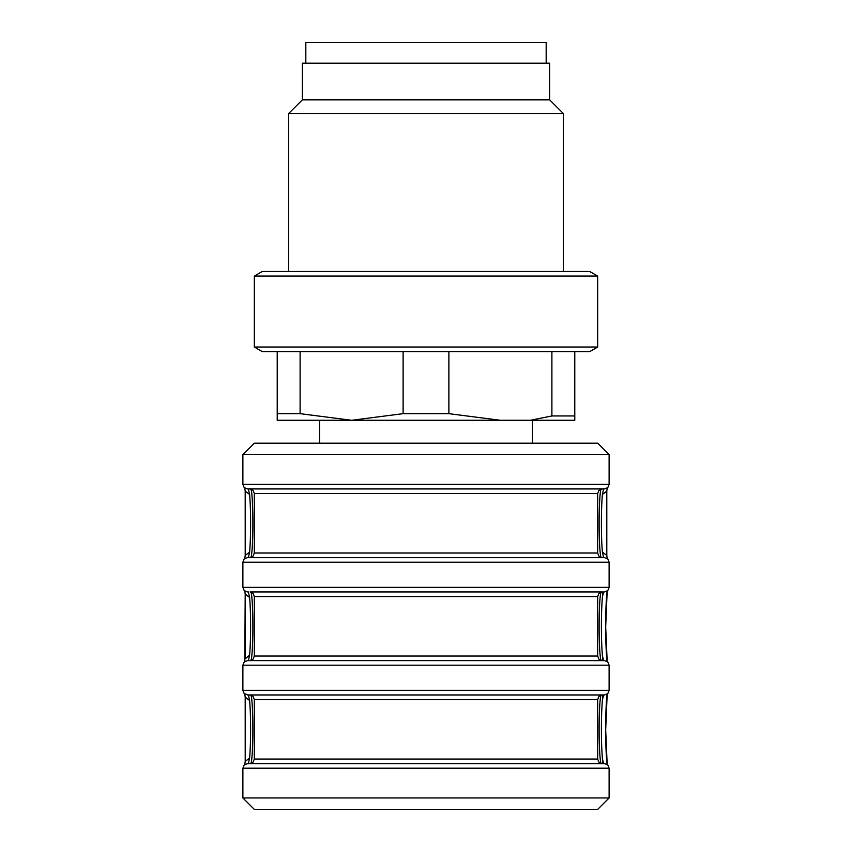 <?xml version="1.0" encoding="UTF-8"?>
<svg xmlns="http://www.w3.org/2000/svg" width="852" height="852" viewBox="0 0 852 852"><rect width="100%" height="100%" fill="white"/><g stroke="black" fill="none" stroke-linecap="round" stroke-linejoin="round"><path stroke-width="1.28" d="M603.621 763.616L602.353 758.418L602.939 763.616L601.342 763.616M602.939 694.955L602.353 700.152L603.621 694.955L250.115 694.955M603.621 660.619L602.353 655.412L602.939 660.619M250.658 591.948L601.885 591.948M602.939 591.948L602.353 597.156L603.621 591.948M546.175 63.197L546.175 42.6L305.825 42.6L305.825 63.197M302.396 99.822L302.396 63.197L549.604 63.197L549.604 99.822L563.342 113.561L288.658 113.561L302.396 99.822L549.604 99.822M344.133 271.5L589.744 271.5L597.667 276.069L254.333 276.069L262.256 271.5L344.133 271.5M597.667 347.03L589.744 351.61L262.256 351.61L254.333 347.03L597.667 347.03L597.667 276.069M277.219 413.667L300.106 413.667L351.61 420.281L277.219 420.281L277.219 351.61M300.106 351.61L300.106 413.667M403.113 413.667L448.887 413.667L500.39 420.281L351.61 420.281L403.113 413.667L403.113 351.61M448.887 351.61L448.887 413.667M500.39 420.281L530.338 420.281L551.894 415.957L551.894 351.61M551.894 415.957L574.781 415.957L574.781 420.281L530.338 420.281M574.781 351.61L574.781 415.957M601.342 557.613L603.621 557.613L602.407 552.021A34.336 2.215 90 0 1 602.407 494.543L603.621 488.942L248.379 488.942L249.593 494.543A34.336 2.215 -90 0 1 249.593 552.021L248.379 557.613L250.115 557.613M249.753 557.613L602.247 557.613L598.988 556.249L597.667 553.033L254.333 553.033L253.012 556.249L249.753 557.613M249.753 763.616L602.247 763.616L598.988 762.252L597.667 759.047L254.333 759.047L253.012 762.252L249.753 763.616M601.885 694.955L598.988 696.318L597.667 699.535L597.667 759.047M254.333 596.528L254.333 656.04L597.667 656.04L597.667 596.528L254.333 596.528L253.012 593.312L250.115 591.948M247.463 694.955L604.537 694.955L607.806 693.581L609.116 690.376L242.884 690.376L244.194 693.581L248.379 694.955L249.593 700.546A34.336 2.215 -90 0 1 249.593 758.024L248.379 763.616M248.379 591.948L249.593 597.54A34.336 2.215 -90 0 1 249.593 655.028L248.379 660.619L250.658 660.619M603.621 557.613L247.836 557.613M248.379 488.942L603.621 488.942M254.684 809.4L597.667 809.4L254.684 809.4M604.164 763.616L247.836 763.616M604.164 660.619L247.836 660.619M254.684 443.168L597.667 443.168L532.436 443.168L532.436 420.281M245.238 761.273L245.238 697.298M245.238 555.27L245.238 491.295M245.238 658.266L245.238 594.302M606.762 491.295L606.762 555.27M319.564 420.281L319.564 443.168L265.057 443.168M602.449 758.418A34.336 2.215 90 0 1 602.449 700.152M601.139 695.094A34.336 2.215 -90 0 0 599.126 729.291A34.336 2.215 -90 0 0 601.139 763.488M602.449 655.412A34.336 2.215 90 0 1 602.449 597.156M601.139 592.087A34.336 2.215 -90 0 0 599.126 626.284A34.336 2.215 -90 0 0 601.139 660.481M254.333 553.033L254.333 493.521L597.667 493.521L597.667 553.033M254.333 759.047L254.333 699.535L597.667 699.535M250.861 763.488A34.336 2.215 90 0 0 252.874 729.291A34.336 2.215 90 0 0 250.861 695.094M250.861 557.474A34.336 2.215 90 0 0 252.874 523.277A34.336 2.215 90 0 0 250.861 489.08M250.861 660.481A34.336 2.215 90 0 0 252.874 626.284A34.336 2.215 90 0 0 250.861 592.087M601.139 489.08A34.336 2.215 -90 0 0 599.126 523.277A34.336 2.215 -90 0 0 601.139 557.474M247.463 591.948L244.194 590.585L242.884 587.369L609.116 587.369L609.116 562.192L242.884 562.192L244.194 558.987L247.463 557.613M247.463 488.942L244.194 487.578L242.884 484.373L609.116 484.373L607.806 487.578L604.537 488.942M254.333 809.4L242.884 797.951L609.116 797.951L597.667 809.4M609.116 797.951L609.116 768.195L242.884 768.195L244.194 764.989L247.463 763.616M609.116 690.376L609.116 665.199L242.884 665.199L244.194 661.983L247.463 660.619M609.116 484.373L609.116 454.617L242.884 454.617L254.333 443.168M249.657 758.024L245.206 761.411L245.195 697.16L249.657 700.546M249.657 552.021L245.206 555.408L245.195 491.157L249.657 494.543M244.822 661.45L245.195 594.163L249.657 597.54M249.657 655.028L245.184 658.852M602.343 494.543L606.794 491.157L606.805 555.408L602.343 552.021M607.114 694.156A38.915 2.503 -90 0 0 605.687 729.291A38.915 2.503 -90 0 0 607.114 764.414M607.114 591.16A38.915 2.503 -90 0 0 605.687 626.284A38.915 2.503 -90 0 0 607.114 661.408M563.342 271.5L563.342 113.561M288.658 271.5L288.658 113.561M254.333 347.03L254.333 276.069M254.333 493.521L253.012 490.315L249.753 488.942M597.667 493.521L598.988 490.315L602.247 488.942M254.333 699.535L253.012 696.318L249.753 694.955M597.667 656.04L598.988 659.256L602.247 660.619M254.333 656.04L253.012 659.256L249.753 660.619M597.667 596.528L598.988 593.312L602.247 591.948M609.116 562.192L607.806 558.987L604.537 557.613M609.116 768.195L607.806 764.989L604.537 763.616M609.116 665.199L607.806 661.983L604.537 660.619M609.116 587.369L607.806 590.585L604.537 591.948M609.116 454.617L597.667 443.168M242.884 587.369L242.884 562.192M242.884 484.373L242.884 454.617M242.884 797.951L242.884 768.195M607.178 694.114L605.687 729.951L607.178 764.457M242.884 690.376L242.884 665.199M607.178 591.118L605.687 626.944L607.178 661.45M606.805 491.157L607.178 488.111M606.805 555.408L607.178 558.454M245.195 594.163L244.822 591.118M245.195 555.408L244.822 558.454M245.195 491.157L244.822 488.111M245.195 761.411L244.822 764.457M245.195 697.16L244.822 694.114"/></g></svg>
